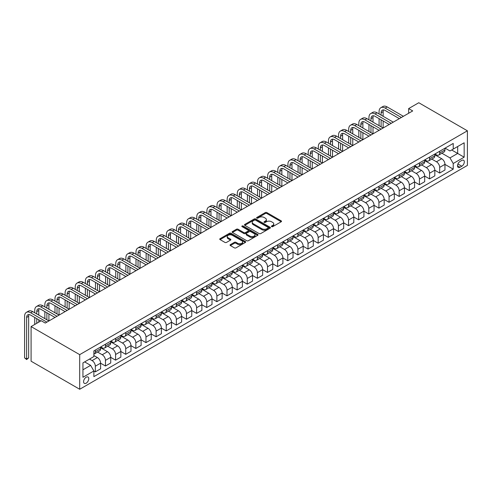 <?xml version="1.0" encoding="UTF-8"?>
<svg xmlns="http://www.w3.org/2000/svg" width="492" height="492" viewBox="0 0 492 492"><rect width="100%" height="100%" fill="white"/><g stroke="black" fill="none" stroke-linecap="round" stroke-linejoin="round"><path stroke-width="0.74" d="M271.627 226.646A0.787 0.455 0 0 0 272.74 226.646L281.19 221.769A1.125 0.652 0 0 0 281.522 221.308A1.125 0.652 0 0 0 281.19 220.853L266.873 212.587A1.125 0.652 0 0 0 265.286 212.587L256.836 217.464A0.787 0.455 0 0 0 256.603 217.784A0.787 0.455 0 0 0 256.836 218.104A0.787 0.455 0 0 0 257.949 218.104L259.038 217.476A3.598 2.079 0 0 1 264.13 217.476L265.323 218.165A3.598 2.079 0 0 1 266.375 219.635A3.598 2.079 0 0 1 265.323 221.105L264.229 221.732A0.787 0.455 0 0 0 264.001 222.058A0.787 0.455 0 0 0 264.229 222.378A0.787 0.455 0 0 0 265.342 222.378L266.436 221.744A3.598 2.079 0 0 1 271.529 221.744L272.722 222.433A3.598 2.079 0 0 1 273.773 223.903A3.598 2.079 0 0 1 272.722 225.373L271.627 226.006A0.787 0.455 0 0 0 271.393 226.326A0.787 0.455 0 0 0 271.627 226.646L271.627 226.006M86.18 383.182A3.665 2.116 120 0 0 88.572 379.947A3.665 2.116 120 0 0 88.013 377.013A3.665 2.116 120 0 0 86.18 377.192A3.665 2.116 120 0 0 83.781 380.421A3.665 2.116 120 0 0 84.347 383.36A3.665 2.116 120 0 0 86.18 383.182M230.373 244.635A1.125 0.652 0 0 0 230.041 245.096A1.125 0.652 0 0 0 230.373 245.551L234.389 247.87A1.125 0.652 0 0 0 235.975 247.87L245.36 242.451A1.125 0.652 0 0 0 245.692 241.996A1.125 0.652 0 0 0 245.36 241.535L231.043 233.269A1.125 0.652 0 0 0 229.457 233.269L220.072 238.688A1.125 0.652 0 0 0 219.739 239.149A1.125 0.652 0 0 0 220.072 239.604L224.924 242.408A1.125 0.652 0 0 0 226.511 242.408L230.527 240.09A1.125 0.652 0 0 0 230.859 239.629A1.125 0.652 0 0 0 230.527 239.173L228.122 237.784A3.007 1.734 0 0 1 227.243 236.554A3.007 1.734 0 0 1 229.1 234.948A3.007 1.734 0 0 1 232.378 235.324L241.8 240.766A3.007 1.734 0 0 1 242.685 241.996A3.007 1.734 0 0 1 240.828 243.602A3.007 1.734 0 0 1 237.55 243.22L235.975 242.316A1.125 0.652 0 0 0 234.389 242.316L230.373 244.635L230.373 245.551M467.4 130.804L418.784 102.736L408.655 108.584L412.708 110.928L45.264 323.066L41.211 320.729L31.082 326.577L79.698 354.646L467.4 130.804L467.4 165.423L79.698 389.264L79.698 354.646M259.118 233.589A1.125 0.652 0 0 0 260.711 233.589L270.096 228.171A1.125 0.652 0 0 0 270.428 227.716A1.125 0.652 0 0 0 270.096 227.255L255.778 218.989A1.125 0.652 0 0 0 254.192 218.989L244.807 224.407A1.125 0.652 0 0 0 244.475 224.869A1.125 0.652 0 0 0 244.807 225.324L259.118 233.589M242.378 226.818A0.787 0.455 0 0 1 243.177 226.929L243.177 225.994L257.728 234.395A1.125 0.652 0 0 1 258.06 234.856A1.125 0.652 0 0 1 257.728 235.311L248.343 240.729A1.125 0.652 0 0 1 246.75 240.729L232.439 232.464L236.455 230.164L236.455 229.229L232.439 231.547A1.125 0.652 0 0 0 232.107 232.009A1.125 0.652 0 0 0 232.439 232.464L232.439 231.547M236.455 230.164A1.125 0.652 0 0 1 238.042 230.164L238.042 229.229A1.125 0.652 0 0 0 236.455 229.229M238.042 229.229L243.847 232.581A1.125 0.652 0 0 0 245.44 232.581L248.103 231.043A1.125 0.652 0 0 0 248.435 230.582A1.125 0.652 0 0 0 248.103 230.127L242.058 226.634A0.787 0.455 0 0 1 241.83 226.314A0.787 0.455 0 0 1 242.316 225.896A0.787 0.455 0 0 1 243.177 225.994M461.81 160.417L460.026 161.45A3.555 2.048 120 0 0 457.708 164.574A3.555 2.048 120 0 0 458.249 167.421A3.555 2.048 120 0 0 460.026 167.249L461.81 166.216A3.555 2.048 120 0 0 464.128 163.086A3.555 2.048 120 0 0 463.587 160.244A3.555 2.048 120 0 0 461.81 160.417M445.076 148.135L449.977 150.97L453.218 149.094L453.218 143.436L93.874 350.901L93.874 356.565L82.939 362.881L82.939 377.284L93.874 370.968L93.874 376.632L453.218 169.168L453.218 163.504L449.977 157.889L441.921 153.24M453.218 149.094L464.159 142.785L464.159 157.188L453.218 163.504M31.082 326.577L31.082 361.196L79.698 389.264M408.655 108.584L408.655 113.265M451.681 149.986L457.677 153.449L457.677 146.524L464.159 142.785M449.977 157.889L457.677 153.449L464.159 157.188M82.939 369.799L90.633 365.359L84.636 361.897M93.874 371.017L95.337 371.86L95.337 366.202A4.582 2.644 -120 0 0 92.096 360.587L89.501 359.086M95.337 371.86L100.602 368.822L100.602 363.157A4.582 2.644 -120 0 0 97.361 357.543L93.874 355.531M100.602 363.207L105.46 366.011L105.46 360.353A4.582 2.644 -120 0 0 102.219 354.738L97.57 352.051M105.46 366.011L110.731 362.973L110.731 357.309A4.582 2.644 -120 0 0 107.49 351.7L100.602 347.721M110.731 357.358L115.589 360.162L115.589 354.504A4.582 2.644 -120 0 0 112.348 348.889L107.699 346.202M115.589 360.162L120.86 357.124L120.86 351.466A4.582 2.644 -120 0 0 117.619 345.851L110.731 341.872M120.86 351.509L125.718 354.32L125.718 348.656A4.582 2.644 -120 0 0 122.477 343.041L117.822 340.359M125.718 354.32L130.983 351.276L130.983 345.618A4.582 2.644 -120 0 0 127.742 340.003L120.86 336.024M130.983 345.661L135.847 348.471L135.847 342.807A4.582 2.644 -120 0 0 132.606 337.198L127.951 334.511M135.847 348.471L141.112 345.427L141.112 339.769A4.582 2.644 -120 0 0 137.871 334.154L130.983 330.181M141.112 339.818L145.976 342.623L145.976 336.965A4.582 2.644 -120 0 0 142.735 331.35L138.08 328.662M145.976 342.623L151.241 339.585L151.241 333.92A4.582 2.644 -120 0 0 148 328.305L141.112 324.333M151.241 333.97L156.105 336.774L156.105 331.116A4.582 2.644 -120 0 0 152.864 325.501L148.209 322.813M156.105 336.774L161.37 333.736L161.37 328.072A4.582 2.644 -120 0 0 158.129 322.463L151.241 318.484M161.37 328.121L166.228 330.925L166.228 325.267A4.582 2.644 -120 0 0 162.987 319.652L158.338 316.965M166.228 330.925L171.499 327.887L171.499 322.229A4.582 2.644 -120 0 0 168.258 316.614L161.37 312.635M171.499 322.272L176.357 325.083L176.357 319.419A4.582 2.644 -120 0 0 173.116 313.804L168.467 311.122M176.357 325.083L181.628 322.039L181.628 316.381A4.582 2.644 -120 0 0 178.387 310.766L171.499 306.787M181.628 316.424L186.486 319.234L186.486 313.57A4.582 2.644 -120 0 0 183.245 307.961L178.59 305.274M186.486 319.234L191.757 316.19L191.757 310.532A4.582 2.644 -120 0 0 188.516 304.917L181.628 300.944M191.757 310.581L196.615 313.386L196.615 307.728A4.582 2.644 -120 0 0 193.374 302.113L188.719 299.425M196.615 313.386L201.88 310.347L201.88 304.683A4.582 2.644 -120 0 0 198.639 299.068L191.757 295.095M201.88 304.733L206.745 307.537L206.745 301.879A4.582 2.644 -120 0 0 203.503 296.264L198.848 293.576M206.745 307.537L212.009 304.499L212.009 298.835A4.582 2.644 -120 0 0 208.768 293.226L201.88 289.247M212.009 298.884L216.874 301.688L216.874 296.03A4.582 2.644 -120 0 0 213.633 290.415L208.977 287.728M216.874 301.688L222.138 298.65L222.138 292.992A4.582 2.644 -120 0 0 218.897 287.377L212.009 283.398M222.138 293.035L227.003 295.846L227.003 290.182A4.582 2.644 -120 0 0 223.762 284.567L219.106 281.885M227.003 295.846L232.267 292.802L232.267 287.143A4.582 2.644 -120 0 0 229.026 281.529L222.138 277.556M232.267 287.187L237.126 289.997L237.126 284.333A4.582 2.644 -120 0 0 233.885 278.724L229.235 276.037M237.126 289.997L242.396 286.953L242.396 281.295A4.582 2.644 -120 0 0 239.155 275.68L232.267 271.707M242.396 281.344L247.255 284.148L247.255 278.49A4.582 2.644 -120 0 0 244.014 272.875L239.364 270.188M247.255 284.148L252.525 281.11L252.525 275.446A4.582 2.644 -120 0 0 249.284 269.831L242.396 265.858M252.525 275.495L257.384 278.3L257.384 272.642A4.582 2.644 -120 0 0 254.143 267.027L249.487 264.339M257.384 278.3L262.648 275.262L262.648 269.598A4.582 2.644 -120 0 0 259.407 263.989L252.525 260.01M262.648 269.647L267.513 272.451L267.513 266.793A4.582 2.644 -120 0 0 264.272 261.178L259.616 258.491M267.513 272.451L272.777 269.413L272.777 263.755A4.582 2.644 -120 0 0 269.536 258.14L262.648 254.161M272.777 263.798L277.642 266.609L277.642 260.945A4.582 2.644 -120 0 0 274.401 255.33L269.745 252.648M277.642 266.609L282.906 263.564L282.906 257.906A4.582 2.644 -120 0 0 279.665 252.291L272.777 248.319M282.906 257.949L287.771 260.76L287.771 255.096A4.582 2.644 -120 0 0 284.53 249.487L279.874 246.799M287.771 260.76L293.035 257.716L293.035 252.058A4.582 2.644 -120 0 0 289.794 246.443L282.906 242.47M293.035 252.107L297.894 254.911L297.894 249.253A4.582 2.644 -120 0 0 294.653 243.638L290.003 240.951M297.894 254.911L303.164 251.873L303.164 246.209A4.582 2.644 -120 0 0 299.923 240.594L293.035 236.621M303.164 246.258L308.023 249.063L308.023 243.405A4.582 2.644 -120 0 0 304.782 237.79L300.132 235.102M308.023 249.063L313.293 246.025L313.293 240.36A4.582 2.644 -120 0 0 310.052 234.752L303.164 230.773M313.293 240.41L318.152 243.214L318.152 237.556A4.582 2.644 -120 0 0 314.911 231.941L310.255 229.254M318.152 243.214L323.416 240.176L323.416 234.518A4.582 2.644 -120 0 0 320.175 228.903L313.293 224.924M323.416 234.561L328.281 237.372L328.281 231.707A4.582 2.644 -120 0 0 325.04 226.092L320.384 223.411M328.281 237.372L333.545 234.327L333.545 228.669A4.582 2.644 -120 0 0 330.304 223.054L323.416 219.081M333.545 228.712L338.41 231.523L338.41 225.859A4.582 2.644 -120 0 0 335.169 220.25L330.513 217.562M338.41 231.523L343.674 228.479L343.674 222.821A4.582 2.644 -120 0 0 340.433 217.206L333.545 213.233M343.674 222.87L348.539 225.674L348.539 220.016A4.582 2.644 -120 0 0 345.298 214.401L340.642 211.714M348.539 225.674L353.803 222.636L353.803 216.972A4.582 2.644 -120 0 0 350.562 211.357L343.674 207.384M353.803 217.021L358.662 219.826L358.662 214.168A4.582 2.644 -120 0 0 355.421 208.553L350.771 205.865M358.662 219.826L363.932 216.787L363.932 211.123A4.582 2.644 -120 0 0 360.691 205.515L353.803 201.535M363.932 211.173L368.791 213.977L368.791 208.319A4.582 2.644 -120 0 0 365.55 202.704L360.9 200.016M368.791 213.977L374.061 210.939L374.061 205.281A4.582 2.644 -120 0 0 370.82 199.666L363.932 195.687M374.061 205.324L378.92 208.134L378.92 202.47A4.582 2.644 -120 0 0 375.679 196.862L371.029 194.174M378.92 208.134L384.191 205.09L384.191 199.432A4.582 2.644 -120 0 0 380.949 193.817L374.061 189.844M384.191 199.475L389.049 202.286L389.049 196.622A4.582 2.644 -120 0 0 385.808 191.013L381.152 188.325M389.049 202.286L394.313 199.242L394.313 193.584A4.582 2.644 -120 0 0 391.072 187.969L384.191 183.996M394.313 193.633L399.178 196.437L399.178 190.779A4.582 2.644 -120 0 0 395.937 185.164L391.281 182.477M399.178 196.437L404.442 193.399L404.442 187.735A4.582 2.644 -120 0 0 401.201 182.126L394.313 178.147M404.442 187.784L409.307 190.588L409.307 184.93A4.582 2.644 -120 0 0 406.066 179.316L401.411 176.628M409.307 190.588L414.572 187.55L414.572 181.886A4.582 2.644 -120 0 0 411.33 176.277L404.442 172.298M414.572 181.935L419.436 184.74L419.436 179.082A4.582 2.644 -120 0 0 416.195 173.467L411.54 170.779M419.436 184.74L424.701 181.702L424.701 176.044A4.582 2.644 -120 0 0 421.459 170.429L414.572 166.45M424.701 176.087L429.559 178.897L429.559 173.233A4.582 2.644 -120 0 0 426.318 167.624L421.669 164.937M429.559 178.897L434.83 175.853L434.83 170.195A4.582 2.644 -120 0 0 431.589 164.58L424.701 160.607M434.83 170.244L439.688 173.049L439.688 167.391A4.582 2.644 -120 0 0 436.447 161.776L431.798 159.088M439.688 173.049L444.959 170.004L444.959 164.346A4.582 2.644 -120 0 0 441.718 158.732L434.83 154.759M434.946 153.984L436.447 154.851A4.582 2.644 -120 0 0 438.741 155.078A4.582 2.644 -120 0 0 439.688 152.981L439.688 151.247M424.824 159.832L426.318 160.7A4.582 2.644 -120 0 0 428.612 160.927A4.582 2.644 -120 0 0 429.559 158.83L429.559 157.096M414.694 165.681L416.195 166.548A4.582 2.644 -120 0 0 418.483 166.77A4.582 2.644 -120 0 0 419.436 164.672L419.436 162.944M404.565 171.53L406.066 172.391A4.582 2.644 -120 0 0 408.354 172.618A4.582 2.644 -120 0 0 409.307 170.521L409.307 168.793M394.436 177.372L395.937 178.239A4.582 2.644 -120 0 0 398.231 178.467A4.582 2.644 -120 0 0 399.178 176.37L399.178 174.635M384.307 183.221L385.808 184.088A4.582 2.644 -120 0 0 388.102 184.315A4.582 2.644 -120 0 0 389.049 182.218L389.049 180.484M374.178 189.069L375.679 189.937A4.582 2.644 -120 0 0 377.973 190.164A4.582 2.644 -120 0 0 378.92 188.061L378.92 186.333M364.055 194.918L365.55 195.785A4.582 2.644 -120 0 0 367.844 196.007A4.582 2.644 -120 0 0 368.791 193.91L368.791 192.181M353.926 200.767L355.421 201.628A4.582 2.644 -120 0 0 357.715 201.855A4.582 2.644 -120 0 0 358.662 199.758L358.662 198.03M343.797 206.609L345.298 207.476A4.582 2.644 -120 0 0 347.586 207.704A4.582 2.644 -120 0 0 348.539 205.607L348.539 203.873M333.668 212.458L335.169 213.325A4.582 2.644 -120 0 0 337.457 213.553A4.582 2.644 -120 0 0 338.41 211.455L338.41 209.721M323.539 218.307L325.04 219.174A4.582 2.644 -120 0 0 327.334 219.401A4.582 2.644 -120 0 0 328.281 217.298L328.281 215.57M313.41 224.155L314.911 225.022A4.582 2.644 -120 0 0 317.205 225.244A4.582 2.644 -120 0 0 318.152 223.147L318.152 221.418M303.287 230.004L304.782 230.865A4.582 2.644 -120 0 0 307.076 231.092A4.582 2.644 -120 0 0 308.023 228.995L308.023 227.267M293.158 235.846L294.653 236.713A4.582 2.644 -120 0 0 296.947 236.941A4.582 2.644 -120 0 0 297.894 234.844L297.894 233.11M283.029 241.695L284.53 242.562A4.582 2.644 -120 0 0 286.818 242.79A4.582 2.644 -120 0 0 287.771 240.693L287.771 238.958M272.9 247.544L274.401 248.411A4.582 2.644 -120 0 0 276.688 248.638A4.582 2.644 -120 0 0 277.642 246.535L277.642 244.807M262.771 253.392L264.272 254.259A4.582 2.644 -120 0 0 266.566 254.481A4.582 2.644 -120 0 0 267.513 252.384L267.513 250.656M252.642 259.241L254.143 260.102A4.582 2.644 -120 0 0 256.437 260.329A4.582 2.644 -120 0 0 257.384 258.232L257.384 256.504M242.513 265.083L244.014 265.951A4.582 2.644 -120 0 0 246.308 266.178A4.582 2.644 -120 0 0 247.255 264.081L247.255 262.347M232.39 270.932L233.885 271.799A4.582 2.644 -120 0 0 236.178 272.027A4.582 2.644 -120 0 0 237.126 269.93L237.126 268.195M222.261 276.781L223.762 277.648A4.582 2.644 -120 0 0 226.049 277.875A4.582 2.644 -120 0 0 227.003 275.772L227.003 274.044M212.132 282.629L213.633 283.49A4.582 2.644 -120 0 0 215.92 283.718A4.582 2.644 -120 0 0 216.874 281.621L216.874 279.893M202.003 288.478L203.503 289.339A4.582 2.644 -120 0 0 205.791 289.567A4.582 2.644 -120 0 0 206.745 287.469L206.745 285.741M191.874 294.321L193.374 295.188A4.582 2.644 -120 0 0 195.668 295.415A4.582 2.644 -120 0 0 196.615 293.318L196.615 291.584M181.745 300.169L183.245 301.036A4.582 2.644 -120 0 0 185.539 301.264A4.582 2.644 -120 0 0 186.486 299.167L186.486 297.432M171.622 306.018L173.116 306.885A4.582 2.644 -120 0 0 175.41 307.113A4.582 2.644 -120 0 0 176.357 305.009L176.357 303.281M161.493 311.867L162.987 312.728A4.582 2.644 -120 0 0 165.281 312.955A4.582 2.644 -120 0 0 166.228 310.858L166.228 309.13M151.364 317.715L152.864 318.576A4.582 2.644 -120 0 0 155.152 318.804A4.582 2.644 -120 0 0 156.105 316.707L156.105 314.978M141.235 323.558L142.735 324.425A4.582 2.644 -120 0 0 145.023 324.652A4.582 2.644 -120 0 0 145.976 322.555L145.976 320.821M131.106 329.406L132.606 330.273A4.582 2.644 -120 0 0 134.9 330.501A4.582 2.644 -120 0 0 135.847 328.404L135.847 326.67M120.977 335.255L122.477 336.122A4.582 2.644 -120 0 0 124.771 336.35A4.582 2.644 -120 0 0 125.718 334.246L125.718 332.518M110.854 341.104L112.348 341.965A4.582 2.644 -120 0 0 114.642 342.192A4.582 2.644 -120 0 0 115.589 340.095L115.589 338.367M100.725 346.952L102.219 347.813A4.582 2.644 -120 0 0 104.513 348.041A4.582 2.644 -120 0 0 105.46 345.944L105.46 344.216M444.959 164.396L453.218 169.168M438.741 155.078L444.005 152.034A4.582 2.644 -120 0 0 444.959 149.937L444.959 148.209M428.612 160.927L433.876 157.883A4.582 2.644 -120 0 0 434.83 155.786L434.83 154.058M418.483 166.77L423.753 163.731A4.582 2.644 -120 0 0 424.701 161.634L424.701 159.9M408.354 172.618L413.624 169.58A4.582 2.644 -120 0 0 414.572 167.483L414.572 165.749M398.231 178.467L403.495 175.429A4.582 2.644 -120 0 0 404.442 173.325L404.442 171.597M388.102 184.315L393.366 181.271A4.582 2.644 -120 0 0 394.313 179.174L394.313 177.446M377.973 190.164L383.237 187.12A4.582 2.644 -120 0 0 384.191 185.023L384.191 183.295M367.844 196.007L373.108 192.969A4.582 2.644 -120 0 0 374.061 190.871L374.061 189.137M357.715 201.855L362.979 198.817A4.582 2.644 -120 0 0 363.932 196.72L363.932 194.986M347.586 207.704L352.856 204.666A4.582 2.644 -120 0 0 353.803 202.563L353.803 200.834M337.457 213.553L342.727 210.508A4.582 2.644 -120 0 0 343.674 208.411L343.674 206.683M327.334 219.401L332.598 216.357A4.582 2.644 -120 0 0 333.545 214.26L333.545 212.532M317.205 225.244L322.469 222.206A4.582 2.644 -120 0 0 323.416 220.108L323.416 218.374M307.076 231.092L312.34 228.054A4.582 2.644 -120 0 0 313.293 225.957L313.293 224.223M296.947 236.941L302.211 233.903A4.582 2.644 -120 0 0 303.164 231.8L303.164 230.072M286.818 242.79L292.088 239.745A4.582 2.644 -120 0 0 293.035 237.648L293.035 235.92M276.688 248.638L281.959 245.594A4.582 2.644 -120 0 0 282.906 243.497L282.906 241.769M266.566 254.481L271.83 251.443A4.582 2.644 -120 0 0 272.777 249.346L272.777 247.611M256.437 260.329L261.701 257.291A4.582 2.644 -120 0 0 262.648 255.194L262.648 253.46M246.308 266.178L251.572 263.14A4.582 2.644 -120 0 0 252.525 261.037L252.525 259.309M236.178 272.027L241.443 268.983A4.582 2.644 -120 0 0 242.396 266.885L242.396 265.157M226.049 277.875L231.32 274.831A4.582 2.644 -120 0 0 232.267 272.734L232.267 271.006M215.92 283.718L221.191 280.68A4.582 2.644 -120 0 0 222.138 278.583L222.138 276.848M205.791 289.567L211.062 286.529A4.582 2.644 -120 0 0 212.009 284.431L212.009 282.697M195.668 295.415L200.933 292.377A4.582 2.644 -120 0 0 201.88 290.274L201.88 288.546M185.539 301.264L190.804 298.22A4.582 2.644 -120 0 0 191.757 296.123L191.757 294.394M175.41 307.113L180.675 304.068A4.582 2.644 -120 0 0 181.628 301.971L181.628 300.243M165.281 312.955L170.546 309.917A4.582 2.644 -120 0 0 171.499 307.82L171.499 306.085M155.152 318.804L160.423 315.766A4.582 2.644 -120 0 0 161.37 313.668L161.37 311.934M145.023 324.652L150.294 321.614A4.582 2.644 -120 0 0 151.241 319.511L151.241 317.783M134.9 330.501L140.165 327.457A4.582 2.644 -120 0 0 141.112 325.36L141.112 323.631M124.771 336.35L130.036 333.305A4.582 2.644 -120 0 0 130.983 331.208L130.983 329.48M114.642 342.192L119.907 339.154A4.582 2.644 -120 0 0 120.86 337.057L120.86 335.323M104.513 348.041L109.778 345.003A4.582 2.644 -120 0 0 110.731 342.906L110.731 341.171M93.874 354.074A4.582 2.644 -120 0 0 94.384 353.889L99.655 350.851A4.582 2.644 -120 0 0 100.602 348.748L100.602 347.02M94.384 353.889A4.582 2.644 -120 0 0 95.337 351.792L95.337 350.058M90.633 365.359L93.874 370.968M271.941 226.757L272.722 226.308A3.598 2.079 0 0 0 273.773 224.838L273.773 223.903M266.375 219.635L266.375 220.57A3.598 2.079 0 0 1 265.323 222.04L264.542 222.489M281.19 220.853L281.19 221.769L266.873 213.522A1.125 0.652 0 0 0 265.286 213.522L257.15 218.214M270.083 228.183L255.778 219.924A1.125 0.652 0 0 0 254.192 219.924L244.819 225.336M268.109 228.036A0.787 0.455 0 0 0 268.337 227.716A0.787 0.455 0 0 0 268.109 227.39L255.539 220.139A0.787 0.455 0 0 0 254.425 220.139L253.275 220.803A3.598 2.079 0 0 0 252.218 222.273A3.598 2.079 0 0 0 253.275 223.743L261.867 228.7A3.598 2.079 0 0 0 266.953 228.7L268.109 228.036L268.109 228.971A0.787 0.455 0 0 0 268.337 228.651L268.337 227.716M252.218 222.273L252.218 223.208A3.598 2.079 0 0 0 253.275 224.678L253.275 223.743M268.109 228.971L266.953 229.635A3.598 2.079 0 0 1 261.867 229.635L253.275 224.678M238.042 230.164L243.847 233.516A1.125 0.652 0 0 0 245.44 233.516L248.103 231.978A1.125 0.652 0 0 0 248.435 231.517L248.435 230.582M243.177 226.929L257.716 235.324M249.875 236.062A3.007 1.734 0 0 0 253.152 236.437A3.007 1.734 0 0 0 255.01 234.832A3.007 1.734 0 0 0 254.13 233.602L250.809 231.689A1.125 0.652 0 0 0 249.216 231.689L246.553 233.226A1.125 0.652 0 0 0 246.228 233.682A1.125 0.652 0 0 0 246.553 234.143L249.875 236.062L249.875 236.996A3.007 1.734 0 0 0 253.152 237.372A3.007 1.734 0 0 0 255.01 235.766L255.01 234.832M246.228 233.682L246.228 234.616A1.125 0.652 0 0 0 246.553 235.078L246.553 234.143M249.875 236.996L246.553 235.078M242.685 241.996L242.685 242.931A3.007 1.734 0 0 1 240.828 244.536A3.007 1.734 0 0 1 237.55 244.161L235.975 243.251A1.125 0.652 0 0 0 234.389 243.251L230.385 245.563M227.243 236.554L227.243 237.488A3.007 1.734 0 0 0 228.122 238.718L228.122 237.784M230.514 240.096L228.122 238.718M245.36 241.535L245.36 242.451L231.043 234.204A1.125 0.652 0 0 0 229.457 234.204L220.084 239.616L220.072 238.688M379.086 113.966L379.086 111.629A8.592 4.963 60 0 1 380.863 107.693L382.887 106.524A8.592 4.963 60 0 1 387.186 106.948L403.391 116.303M380.863 107.693A8.592 4.963 60 0 1 385.162 108.117L401.367 117.471M399.338 118.646L385.162 110.46A5.732 3.309 -120 0 0 382.296 110.171A5.732 3.309 -120 0 0 381.109 112.797L381.109 115.134M383.496 109.907A5.732 3.309 -120 0 0 383.133 111.629L383.133 116.303M381.109 119.814L381.109 126.831M383.133 120.983L383.133 128L366.927 118.646L364.904 119.814L381.109 129.168M379.086 125.663L379.086 118.646M368.957 119.814L368.957 117.471A8.592 4.963 60 0 1 370.734 113.541L372.758 112.373A8.592 4.963 60 0 1 377.057 112.797L393.262 122.151M370.734 113.541A8.592 4.963 60 0 1 375.033 113.966L391.238 123.32M389.209 124.488L375.033 116.303A5.732 3.309 -120 0 0 372.167 116.02A5.732 3.309 -120 0 0 370.98 118.646L370.98 120.983M373.367 115.755A5.732 3.309 -120 0 0 373.004 117.471L373.004 122.151M370.98 125.663L370.98 132.68M373.004 126.831L373.004 133.849L356.798 124.488L354.775 125.663L370.98 135.017M368.957 131.505L368.957 124.488M379.086 130.337L364.904 122.151A5.732 3.309 -120 0 0 362.038 121.868A5.732 3.309 -120 0 0 360.851 124.488L360.851 126.831M363.237 121.604A5.732 3.309 -120 0 0 362.881 123.32L362.881 128M360.851 131.505L360.851 138.523M362.881 132.68L362.881 139.691L346.675 130.337L344.646 131.505L360.851 140.866M358.828 137.354L358.828 130.337M358.828 125.663L358.828 123.32A8.592 4.963 60 0 1 360.605 119.39A8.592 4.963 60 0 1 364.904 119.814M360.605 119.39L362.635 118.215A8.592 4.963 60 0 1 366.927 118.646M368.957 136.186L354.775 128A5.732 3.309 -120 0 0 351.909 127.717A5.732 3.309 -120 0 0 350.722 130.337L350.722 132.68M353.108 127.453A5.732 3.309 -120 0 0 352.752 129.168L352.752 133.849M350.722 137.354L350.722 144.371M352.752 138.523L352.752 145.54L336.546 136.186L334.517 137.354L350.722 146.708M348.699 143.203L348.699 136.186M348.699 131.505L348.699 129.168A8.592 4.963 60 0 1 350.476 125.232A8.592 4.963 60 0 1 354.775 125.663M350.476 125.232L352.506 124.064A8.592 4.963 60 0 1 356.798 124.488M358.828 142.034L344.646 133.849A5.732 3.309 -120 0 0 341.78 133.566A5.732 3.309 -120 0 0 340.599 136.186L340.599 138.523M342.979 133.301A5.732 3.309 -120 0 0 342.623 135.017L342.623 139.691M340.599 143.203L340.599 150.22M342.623 144.371L342.623 151.388L326.417 142.034L324.394 143.203L340.599 152.557M338.57 149.051L338.57 142.034M338.57 137.354L338.57 135.017A8.592 4.963 60 0 1 340.353 131.081A8.592 4.963 60 0 1 344.646 131.505M340.353 131.081L342.377 129.913A8.592 4.963 60 0 1 346.675 130.337M348.699 147.883L334.517 139.691A5.732 3.309 -120 0 0 331.657 139.408A5.732 3.309 -120 0 0 330.47 142.034L330.47 144.371M332.85 139.144A5.732 3.309 -120 0 0 332.494 140.866L332.494 145.54M330.47 149.051L330.47 156.069M332.494 150.22L332.494 157.237L316.288 147.883L314.265 149.051L330.47 158.406M328.441 154.9L328.441 147.883M328.441 143.203L328.441 140.866A8.592 4.963 60 0 1 330.224 136.93A8.592 4.963 60 0 1 334.517 137.354M330.224 136.93L332.248 135.761A8.592 4.963 60 0 1 336.546 136.186M338.57 153.725L324.394 145.54A5.732 3.309 -120 0 0 321.528 145.257A5.732 3.309 -120 0 0 320.341 147.883L320.341 150.22M322.727 144.992A5.732 3.309 -120 0 0 322.365 146.708L322.365 151.388M320.341 154.9L320.341 161.917M322.365 156.069L322.365 163.086L306.159 153.725L304.136 154.9L320.341 164.254M318.312 160.743L318.312 153.725M318.312 149.051L318.312 146.708A8.592 4.963 60 0 1 320.095 142.778A8.592 4.963 60 0 1 324.394 143.203M320.095 142.778L322.119 141.61A8.592 4.963 60 0 1 326.417 142.034M328.441 159.574L314.265 151.388A5.732 3.309 -120 0 0 311.399 151.105A5.732 3.309 -120 0 0 310.212 153.725L310.212 156.069M312.598 150.841A5.732 3.309 -120 0 0 312.236 152.557L312.236 157.237M310.212 160.743L310.212 167.76M312.236 161.917L312.236 168.928L296.03 159.574L294.007 160.743L310.212 170.103M308.189 166.591L308.189 159.574M308.189 154.9L308.189 152.557A8.592 4.963 60 0 1 309.966 148.627A8.592 4.963 60 0 1 314.265 149.051M309.966 148.627L311.99 147.452A8.592 4.963 60 0 1 316.288 147.883M318.312 165.423L304.136 157.237A5.732 3.309 -120 0 0 301.27 156.954A5.732 3.309 -120 0 0 300.083 159.574L300.083 161.917M302.469 156.69A5.732 3.309 -120 0 0 302.113 158.406L302.113 163.086M300.083 166.591L300.083 173.608M302.113 167.76L302.113 174.777L285.907 165.423L283.878 166.591L300.083 175.945M298.06 172.44L298.06 165.423M298.06 160.743L298.06 158.406A8.592 4.963 60 0 1 299.837 154.47A8.592 4.963 60 0 1 304.136 154.9M299.837 154.47L301.867 153.301A8.592 4.963 60 0 1 306.159 153.725M308.189 171.271L294.007 163.086A5.732 3.309 -120 0 0 291.141 162.803A5.732 3.309 -120 0 0 289.954 165.423L289.954 167.76M292.34 162.538A5.732 3.309 -120 0 0 291.984 164.254L291.984 168.928M289.954 172.44L289.954 179.457M291.984 173.608L291.984 180.625L275.778 171.271L273.749 172.44L289.954 181.794M287.931 178.288L287.931 171.271M287.931 166.591L287.931 164.254A8.592 4.963 60 0 1 289.708 160.318A8.592 4.963 60 0 1 294.007 160.743M289.708 160.318L291.738 159.15A8.592 4.963 60 0 1 296.03 159.574M298.06 177.12L283.878 168.928A5.732 3.309 -120 0 0 281.012 168.645A5.732 3.309 -120 0 0 279.825 171.271L279.825 173.608M282.211 168.381A5.732 3.309 -120 0 0 281.855 170.103L281.855 174.777M279.825 178.288L279.825 185.306M281.855 179.457L281.855 186.474L265.649 177.12L263.626 178.288L279.825 187.643M277.802 184.137L277.802 177.12M277.802 172.44L277.802 170.103A8.592 4.963 60 0 1 279.585 166.167A8.592 4.963 60 0 1 283.878 166.591M279.585 166.167L281.608 164.998A8.592 4.963 60 0 1 285.907 165.423M287.931 182.963L273.749 174.777A5.732 3.309 -120 0 0 270.889 174.494A5.732 3.309 -120 0 0 269.702 177.12L269.702 179.457M272.082 174.23A5.732 3.309 -120 0 0 271.725 175.945L271.725 180.625M269.702 184.137L269.702 191.148M271.725 185.306L271.725 192.323L255.52 182.963L253.497 184.137L269.702 193.491M267.673 189.98L267.673 182.963M267.673 178.288L267.673 175.945A8.592 4.963 60 0 1 269.456 172.016A8.592 4.963 60 0 1 273.749 172.44M269.456 172.016L271.479 170.847A8.592 4.963 60 0 1 275.778 171.271M277.802 188.811L263.626 180.625A5.732 3.309 -120 0 0 260.76 180.343A5.732 3.309 -120 0 0 259.573 182.963L259.573 185.306M261.953 180.078A5.732 3.309 -120 0 0 261.596 181.794L261.596 186.474M259.573 189.98L259.573 196.997M261.596 191.154L261.596 198.165L245.391 188.811L243.368 189.98L259.573 199.34M257.544 195.828L257.544 188.811M257.544 184.137L257.544 181.794A8.592 4.963 60 0 1 259.327 177.864A8.592 4.963 60 0 1 263.626 178.288M259.327 177.864L261.35 176.69A8.592 4.963 60 0 1 265.649 177.12M267.673 194.66L253.497 186.474A5.732 3.309 -120 0 0 250.631 186.191A5.732 3.309 -120 0 0 249.444 188.811L249.444 191.148M251.83 185.927A5.732 3.309 -120 0 0 251.467 187.643L251.467 192.323M249.444 195.828L249.444 202.845M251.467 196.997L251.467 204.014L235.262 194.66L233.239 195.828L249.444 205.182M247.421 201.677L247.421 194.66M247.421 189.98L247.421 187.643A8.592 4.963 60 0 1 249.198 183.707A8.592 4.963 60 0 1 253.497 184.137M249.198 183.707L251.221 182.538A8.592 4.963 60 0 1 255.52 182.963M257.544 200.508L243.368 192.323A5.732 3.309 -120 0 0 240.502 192.04A5.732 3.309 -120 0 0 239.315 194.66L239.315 196.997M241.701 191.775A5.732 3.309 -120 0 0 241.338 193.491L241.338 198.165M239.315 201.677L239.315 208.694M241.338 202.845L241.338 209.863L225.139 200.508L223.11 201.677L239.315 211.031M237.292 207.526L237.292 200.508M237.292 195.828L237.292 193.491A8.592 4.963 60 0 1 239.069 189.555A8.592 4.963 60 0 1 243.368 189.98M239.069 189.555L241.092 188.387A8.592 4.963 60 0 1 245.391 188.811M247.421 206.357L233.239 198.165A5.732 3.309 -120 0 0 230.373 197.882A5.732 3.309 -120 0 0 229.186 200.508L229.186 202.845M231.572 197.618A5.732 3.309 -120 0 0 231.215 199.34L231.215 204.014M229.186 207.526L229.186 214.543M231.215 208.694L231.215 215.711L215.01 206.357L212.981 207.526L229.186 216.88M227.163 213.374L227.163 206.357M227.163 201.677L227.163 199.34A8.592 4.963 60 0 1 228.94 195.404A8.592 4.963 60 0 1 233.239 195.828M228.94 195.404L230.969 194.235A8.592 4.963 60 0 1 235.262 194.66M237.292 212.2L223.11 204.014A5.732 3.309 -120 0 0 220.244 203.731A5.732 3.309 -120 0 0 219.057 206.357L219.057 208.694M221.443 203.467A5.732 3.309 -120 0 0 221.086 205.182L221.086 209.863M219.057 213.374L219.057 220.385M221.086 214.543L221.086 221.56L204.881 212.2L202.852 213.374L219.057 222.728M217.033 219.217L217.033 212.2M217.033 207.526L217.033 205.182A8.592 4.963 60 0 1 218.811 201.253A8.592 4.963 60 0 1 223.11 201.677M218.811 201.253L220.84 200.084A8.592 4.963 60 0 1 225.139 200.508M227.163 218.048L212.981 209.863A5.732 3.309 -120 0 0 210.115 209.58A5.732 3.309 -120 0 0 208.934 212.2L208.934 214.543M211.314 209.315A5.732 3.309 -120 0 0 210.957 211.031L210.957 215.711M208.934 219.217L208.934 226.234M210.957 220.385L210.957 227.402L194.752 218.048L192.729 219.217L208.934 228.577M206.904 225.065L206.904 218.048M206.904 213.374L206.904 211.031A8.592 4.963 60 0 1 208.688 207.101A8.592 4.963 60 0 1 212.981 207.526M208.688 207.101L210.711 205.927A8.592 4.963 60 0 1 215.01 206.357M217.033 223.897L202.852 215.711A5.732 3.309 -120 0 0 199.992 215.428A5.732 3.309 -120 0 0 198.805 218.048L198.805 220.385M201.185 215.164A5.732 3.309 -120 0 0 200.828 216.88L200.828 221.56M198.805 225.065L198.805 232.083M200.828 226.234L200.828 233.251L184.623 223.897L182.6 225.065L198.805 234.42M196.775 230.914L196.775 223.897M196.775 219.217L196.775 216.88A8.592 4.963 60 0 1 198.559 212.944A8.592 4.963 60 0 1 202.852 213.374M198.559 212.944L200.582 211.775A8.592 4.963 60 0 1 204.881 212.2M206.904 229.746L192.729 221.56A5.732 3.309 -120 0 0 189.863 221.277A5.732 3.309 -120 0 0 188.676 223.897L188.676 226.234M191.062 221.013A5.732 3.309 -120 0 0 190.699 222.728L190.699 227.402M188.676 230.914L188.676 237.931M190.699 232.083L190.699 239.1L174.494 229.746L172.471 230.914L188.676 240.268M186.646 236.763L186.646 229.746M186.646 225.065L186.646 222.728A8.592 4.963 60 0 1 188.43 218.792A8.592 4.963 60 0 1 192.729 219.217M188.43 218.792L190.453 217.624A8.592 4.963 60 0 1 194.752 218.048M196.775 235.594L182.6 227.402A5.732 3.309 -120 0 0 179.734 227.12A5.732 3.309 -120 0 0 178.547 229.746L178.547 232.083M180.933 226.855A5.732 3.309 -120 0 0 180.57 228.577L180.57 233.251M178.547 236.763L178.547 243.78M180.57 237.931L180.57 244.948L164.365 235.594L162.342 236.763L178.547 246.117M176.523 242.611L176.523 235.594M176.523 230.914L176.523 228.577A8.592 4.963 60 0 1 178.301 224.641A8.592 4.963 60 0 1 182.6 225.065M178.301 224.641L180.324 223.473A8.592 4.963 60 0 1 184.623 223.897M186.646 241.437L172.471 233.251A5.732 3.309 -120 0 0 169.605 232.968A5.732 3.309 -120 0 0 168.418 235.594L168.418 237.931M170.804 232.704A5.732 3.309 -120 0 0 170.447 234.42L170.447 239.1M168.418 242.611L168.418 249.622M170.447 243.78L170.447 250.797L154.242 241.437L152.213 242.611L168.418 251.965M166.394 248.454L166.394 241.437M166.394 236.763L166.394 234.42A8.592 4.963 60 0 1 168.172 230.49A8.592 4.963 60 0 1 172.471 230.914M168.172 230.49L170.201 229.321A8.592 4.963 60 0 1 174.494 229.746M176.523 247.285L162.342 239.1A5.732 3.309 -120 0 0 159.476 238.817A5.732 3.309 -120 0 0 158.289 241.437L158.289 243.78M160.675 238.552A5.732 3.309 -120 0 0 160.318 240.268L160.318 244.948M158.289 248.454L158.289 255.471M160.318 249.622L160.318 256.639L144.113 247.285L142.083 248.454L158.289 257.814M156.265 254.303L156.265 247.285M156.265 242.611L156.265 240.268A8.592 4.963 60 0 1 158.043 236.338A8.592 4.963 60 0 1 162.342 236.763M158.043 236.338L160.072 235.164A8.592 4.963 60 0 1 164.365 235.594M166.394 253.134L152.213 244.948A5.732 3.309 -120 0 0 149.347 244.665A5.732 3.309 -120 0 0 148.16 247.285L148.16 249.622M150.546 244.401A5.732 3.309 -120 0 0 150.189 246.117L150.189 250.797M148.16 254.303L148.16 261.32M150.189 255.471L150.189 262.488L133.984 253.134L131.961 254.303L148.16 263.657M146.136 260.151L146.136 253.134M146.136 248.454L146.136 246.117A8.592 4.963 60 0 1 147.92 242.181A8.592 4.963 60 0 1 152.213 242.611M147.92 242.181L149.943 241.012A8.592 4.963 60 0 1 154.242 241.437M156.265 258.983L142.083 250.797A5.732 3.309 -120 0 0 139.224 250.508A5.732 3.309 -120 0 0 138.037 253.134L138.037 255.471M140.417 250.25A5.732 3.309 -120 0 0 140.06 251.965L140.06 256.639M138.037 260.151L138.037 267.168M140.06 261.32L140.06 268.337L123.855 258.983L121.831 260.151L138.037 269.505M136.007 266L136.007 258.983M136.007 254.303L136.007 251.965A8.592 4.963 60 0 1 137.791 248.03A8.592 4.963 60 0 1 142.083 248.454M137.791 248.03L139.814 246.861A8.592 4.963 60 0 1 144.113 247.285M146.136 264.831L131.961 256.639A5.732 3.309 -120 0 0 129.095 256.357A5.732 3.309 -120 0 0 127.908 258.983L127.908 261.32M130.294 256.092A5.732 3.309 -120 0 0 129.931 257.814L129.931 262.488M127.908 266L127.908 273.017M129.931 267.168L129.931 274.185L113.726 264.831L111.702 266L127.908 275.354M125.878 271.842L125.878 264.831M125.878 260.151L125.878 257.814A8.592 4.963 60 0 1 127.662 253.878A8.592 4.963 60 0 1 131.961 254.303M127.662 253.878L129.685 252.71A8.592 4.963 60 0 1 133.984 253.134M136.007 270.674L121.831 262.488A5.732 3.309 -120 0 0 118.966 262.205A5.732 3.309 -120 0 0 117.779 264.831L117.779 267.168M120.165 261.941A5.732 3.309 -120 0 0 119.802 263.657L119.802 268.337M117.779 271.842L117.779 278.859M119.802 273.017L119.802 280.034L103.597 270.674L101.573 271.842L117.779 281.203M115.755 277.691L115.755 270.674M115.755 266L115.755 263.657A8.592 4.963 60 0 1 117.533 259.727A8.592 4.963 60 0 1 121.831 260.151M117.533 259.727L119.556 258.558A8.592 4.963 60 0 1 123.855 258.983M125.878 276.522L111.702 268.337A5.732 3.309 -120 0 0 108.837 268.054A5.732 3.309 -120 0 0 107.65 270.674L107.65 273.017M110.036 267.789A5.732 3.309 -120 0 0 109.673 269.505L109.673 274.185M107.65 277.691L107.65 284.708M109.673 278.859L109.673 285.877L93.474 276.522L91.444 277.691L107.65 287.051M105.626 283.54L105.626 276.522M105.626 271.842L105.626 269.505A8.592 4.963 60 0 1 107.404 265.569A8.592 4.963 60 0 1 111.702 266M107.404 265.569L109.433 264.401A8.592 4.963 60 0 1 113.726 264.831M115.755 282.371L101.573 274.185A5.732 3.309 -120 0 0 98.707 273.903A5.732 3.309 -120 0 0 97.521 276.522L97.521 278.859M99.907 273.638A5.732 3.309 -120 0 0 99.55 275.354L99.55 280.034M97.521 283.54L97.521 290.557M99.55 284.708L99.55 291.725L83.345 282.371L81.315 283.54L97.521 292.894M95.497 289.388L95.497 282.371M95.497 277.691L95.497 275.354A8.592 4.963 60 0 1 97.275 271.418A8.592 4.963 60 0 1 101.573 271.842M97.275 271.418L99.304 270.249A8.592 4.963 60 0 1 103.597 270.674M105.626 288.22L91.444 280.034A5.732 3.309 -120 0 0 88.578 279.745A5.732 3.309 -120 0 0 87.391 282.371L87.391 284.708M89.778 279.481A5.732 3.309 -120 0 0 89.421 281.203L89.421 285.877M87.391 289.388L87.391 296.405M89.421 290.557L89.421 297.574L73.216 288.22L71.186 289.388L87.391 298.742M85.368 295.237L85.368 288.22M85.368 283.54L85.368 281.203A8.592 4.963 60 0 1 87.145 277.267A8.592 4.963 60 0 1 91.444 277.691M87.145 277.267L89.175 276.098A8.592 4.963 60 0 1 93.474 276.522M95.497 294.068L81.315 285.877A5.732 3.309 -120 0 0 78.456 285.594A5.732 3.309 -120 0 0 77.269 288.22L77.269 290.557M79.649 285.329A5.732 3.309 -120 0 0 79.292 287.051L79.292 291.725M77.269 295.237L77.269 302.254M79.292 296.405L79.292 303.423L63.087 294.068L61.063 295.237L77.269 304.591M75.239 301.079L75.239 294.068M75.239 289.388L75.239 287.051A8.592 4.963 60 0 1 77.023 283.115A8.592 4.963 60 0 1 81.315 283.54M77.023 283.115L79.046 281.947A8.592 4.963 60 0 1 83.345 282.371M85.368 299.911L71.186 291.725A5.732 3.309 -120 0 0 68.326 291.442A5.732 3.309 -120 0 0 67.14 294.068L67.14 296.405M69.52 291.178A5.732 3.309 -120 0 0 69.163 292.894L69.163 297.574M67.14 301.079L67.14 308.097M69.163 302.254L69.163 309.271L52.958 299.911L50.934 301.079L67.14 310.44M65.11 306.928L65.11 299.911M65.11 295.237L65.11 292.894A8.592 4.963 60 0 1 66.894 288.964A8.592 4.963 60 0 1 71.186 289.388M66.894 288.964L68.917 287.795A8.592 4.963 60 0 1 73.216 288.22M75.239 305.76L61.063 297.574A5.732 3.309 -120 0 0 58.197 297.291A5.732 3.309 -120 0 0 57.011 299.911L57.011 302.254M59.397 297.027A5.732 3.309 -120 0 0 59.034 298.742L59.034 303.423M57.011 306.928L57.011 313.945M59.034 308.097L59.034 315.114L42.829 305.76L40.805 306.928L57.011 316.288M54.987 312.777L54.987 305.76M54.987 301.079L54.987 298.742A8.592 4.963 60 0 1 56.764 294.806A8.592 4.963 60 0 1 61.063 295.237M56.764 294.806L58.788 293.638A8.592 4.963 60 0 1 63.087 294.068M65.11 311.608L50.934 303.423A5.732 3.309 -120 0 0 48.068 303.14A5.732 3.309 -120 0 0 46.881 305.76L46.881 308.097M49.268 302.875A5.732 3.309 -120 0 0 48.905 304.591L48.905 309.271M46.881 312.777L46.881 319.794M48.905 313.945L48.905 320.962L32.7 311.608L30.676 312.777L46.881 322.131M44.858 318.625L44.858 311.608M44.858 306.928L44.858 304.591A8.592 4.963 60 0 1 46.635 300.655A8.592 4.963 60 0 1 50.934 301.079M46.635 300.655L48.659 299.487A8.592 4.963 60 0 1 52.958 299.911M54.987 317.457L40.805 309.271A5.732 3.309 -120 0 0 37.939 308.982A5.732 3.309 -120 0 0 36.752 311.608L36.752 313.945M39.139 308.718A5.732 3.309 -120 0 0 38.782 310.44L38.782 315.114M36.752 318.625L36.752 323.299M38.782 319.794L38.782 322.131M34.729 324.474L34.729 317.457M34.729 312.777L34.729 310.44A8.592 4.963 60 0 1 36.506 306.504A8.592 4.963 60 0 1 40.805 306.928M36.506 306.504L38.536 305.335A8.592 4.963 60 0 1 42.829 305.76M40.805 320.962L30.676 315.114A5.732 3.309 -120 0 0 27.81 314.831A5.732 3.309 -120 0 0 26.623 317.457L26.623 359.043L28.653 357.875L28.653 316.288L26.623 317.457M29.01 314.566A5.732 3.309 -120 0 0 28.653 316.288M28.653 357.875L26.623 359.56L24.6 357.875L24.6 316.288A8.592 4.963 60 0 1 26.377 312.352A8.592 4.963 60 0 1 30.676 312.777M26.377 312.352L28.407 311.184A8.592 4.963 60 0 1 32.7 311.608M24.6 357.875L26.623 359.043L26.623 359.56M92.096 360.587L97.361 357.543M102.219 354.738L107.49 351.7M112.348 348.889L117.619 345.851M122.477 343.041L127.742 340.003M132.606 337.198L137.871 334.154M142.735 331.35L148 328.305M152.864 325.501L158.129 322.463M162.987 319.652L168.258 316.614M173.116 313.804L178.387 310.766M183.245 307.961L188.516 304.917M193.374 302.113L198.639 299.068M203.503 296.264L208.768 293.226M213.633 290.415L218.897 287.377M223.762 284.567L229.026 281.529M233.885 278.724L239.155 275.68M244.014 272.875L249.284 269.831M254.143 267.027L259.407 263.989M264.272 261.178L269.536 258.14M274.401 255.33L279.665 252.291M284.53 249.487L289.794 246.443M294.653 243.638L299.923 240.594M304.782 237.79L310.052 234.752M314.911 231.941L320.175 228.903M325.04 226.092L330.304 223.054M335.169 220.25L340.433 217.206M345.298 214.401L350.562 211.357M355.421 208.553L360.691 205.515M365.55 202.704L370.82 199.666M375.679 196.862L380.949 193.817M385.808 191.013L391.072 187.969M395.937 185.164L401.201 182.126M406.066 179.316L411.33 176.277M416.195 173.467L421.459 170.429M426.318 167.624L431.589 164.58M436.447 161.776L441.718 158.732M439.688 152.981L444.959 149.937M439.688 167.391L444.959 164.346M429.559 173.233L434.83 170.195M429.559 158.83L434.83 155.786M419.436 179.082L424.701 176.044M419.436 164.672L424.701 161.634M409.307 184.93L414.572 181.886M409.307 170.521L414.572 167.483M399.178 190.779L404.442 187.735M399.178 176.37L404.442 173.325M389.049 196.622L394.313 193.584M389.049 182.218L394.313 179.174M378.92 202.47L384.191 199.432M378.92 188.061L384.191 185.023M368.791 208.319L374.061 205.281M368.791 193.91L374.061 190.871M358.662 214.168L363.932 211.123M358.662 199.758L363.932 196.72M348.539 220.016L353.803 216.972M348.539 205.607L353.803 202.563M338.41 225.859L343.674 222.821M338.41 211.455L343.674 208.411M328.281 231.707L333.545 228.669M328.281 217.298L333.545 214.26M318.152 237.556L323.416 234.518M318.152 223.147L323.416 220.108M308.023 243.405L313.293 240.36M308.023 228.995L313.293 225.957M297.894 249.253L303.164 246.209M297.894 234.844L303.164 231.8M287.771 255.096L293.035 252.058M287.771 240.693L293.035 237.648M277.642 260.945L282.906 257.906M277.642 246.535L282.906 243.497M267.513 266.793L272.777 263.755M267.513 252.384L272.777 249.346M257.384 272.642L262.648 269.598M257.384 258.232L262.648 255.194M247.255 278.49L252.525 275.446M247.255 264.081L252.525 261.037M237.126 284.333L242.396 281.295M237.126 269.93L242.396 266.885M227.003 290.182L232.267 287.143M227.003 275.772L232.267 272.734M216.874 296.03L222.138 292.992M216.874 281.621L222.138 278.583M206.745 301.879L212.009 298.835M206.745 287.469L212.009 284.431M196.615 307.728L201.88 304.683M196.615 293.318L201.88 290.274M186.486 313.57L191.757 310.532M186.486 299.167L191.757 296.123M176.357 319.419L181.628 316.381M176.357 305.009L181.628 301.971M166.228 325.267L171.499 322.229M166.228 310.858L171.499 307.82M156.105 331.116L161.37 328.072M156.105 316.707L161.37 313.668M145.976 336.965L151.241 333.92M145.976 322.555L151.241 319.511M135.847 342.807L141.112 339.769M135.847 328.404L141.112 325.36M125.718 348.656L130.983 345.618M125.718 334.246L130.983 331.208M115.589 354.504L120.86 351.466M115.589 340.095L120.86 337.057M105.46 360.353L110.731 357.309M105.46 345.944L110.731 342.906M95.337 366.202L100.602 363.157M95.337 351.792L100.602 348.748M457.923 163.977L461.81 166.216M457.517 165.798L460.026 167.249M272.722 226.308L272.722 225.373M264.229 222.378L264.229 221.732M265.323 222.04L265.323 221.105M256.836 218.104L256.836 217.464M265.286 213.522L265.286 212.587M266.873 213.522L266.873 212.587M244.807 225.324L244.807 224.407M254.192 219.924L254.192 218.989M255.778 219.924L255.778 218.989M270.096 228.171L270.096 227.255M261.867 229.635L261.867 228.7M266.953 229.635L266.953 228.7M243.847 233.516L243.847 232.581M245.44 233.516L245.44 232.581M248.103 231.978L248.103 231.043M257.728 235.311L257.728 234.395M234.389 243.251L234.389 242.316M235.975 243.251L235.975 242.316M237.55 244.161L237.55 243.22M230.527 240.09L230.527 239.173M229.457 234.204L229.457 233.269M231.043 234.204L231.043 233.269M387.186 106.948L385.162 108.117M383.133 111.629L381.109 112.797M377.057 112.797L375.033 113.966M373.004 117.471L370.98 118.646M362.881 123.32L360.851 124.488M352.752 129.168L350.722 130.337M342.623 135.017L340.599 136.186M332.494 140.866L330.47 142.034M322.365 146.708L320.341 147.883M312.236 152.557L310.212 153.725M302.113 158.406L300.083 159.574M291.984 164.254L289.954 165.423M281.855 170.103L279.825 171.271M271.725 175.945L269.702 177.12M261.596 181.794L259.573 182.963M251.467 187.643L249.444 188.811M241.338 193.491L239.315 194.66M231.215 199.34L229.186 200.508M221.086 205.182L219.057 206.357M210.957 211.031L208.934 212.2M200.828 216.88L198.805 218.048M190.699 222.728L188.676 223.897M180.57 228.577L178.547 229.746M170.447 234.42L168.418 235.594M160.318 240.268L158.289 241.437M150.189 246.117L148.16 247.285M140.06 251.965L138.037 253.134M129.931 257.814L127.908 258.983M119.802 263.657L117.779 264.831M109.673 269.505L107.65 270.674M99.55 275.354L97.521 276.522M89.421 281.203L87.391 282.371M79.292 287.051L77.269 288.22M69.163 292.894L67.14 294.068M59.034 298.742L57.011 299.911M48.905 304.591L46.881 305.76M38.782 310.44L36.752 311.608"/></g></svg>
